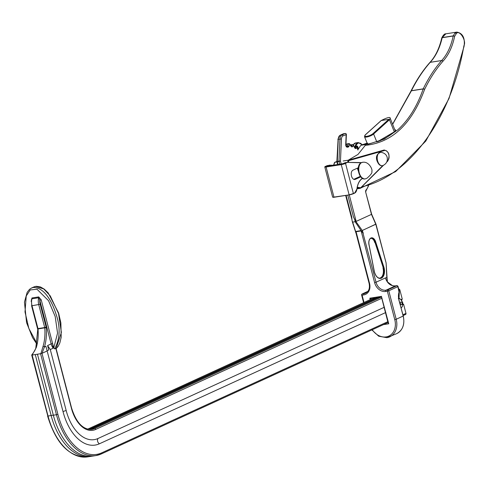 <?xml version="1.0" encoding="UTF-8"?>
<svg xmlns="http://www.w3.org/2000/svg" width="489" height="489" viewBox="0 0 489 489"><rect width="100%" height="100%" fill="white"/><g stroke="black" fill="none" stroke-linecap="round" stroke-linejoin="round"><path stroke-width="0.73" d="M91.7 456.206A55.654 33.105 -98.9 0 1 90.612 456.408A55.654 33.105 -98.9 0 1 51.156 415.564L35.263 354.562L32.152 355.045L48.044 416.053L53.319 415.106M382.08 298.143L95.679 429.44A30.214 17.971 -98.9 0 1 71.394 408.138L55.825 348.351L54.646 348.889L53.747 347.948L57.561 333.113L55.196 316.548L48.576 300.741L36.975 289.213L30.19 289.959L26.247 295.967L25.006 311.939L28.833 328.412L36.926 343.461M55.825 348.351L55.715 348.785M42.995 346.542A35.44 21.082 81.1 0 0 44.756 327.838L46.235 327.734A36.498 21.712 -98.9 0 1 44.42 347.001L42.005 353.358L57.891 414.33A54.591 32.47 81.1 0 0 101.773 452.826A1.057 0.837 -114.6 0 1 101.199 453.975A55.654 33.105 -98.9 0 1 95.917 455.577L92.8 456.066A55.654 33.105 -98.9 0 1 53.344 415.222L37.457 354.213L40.868 353.645L42.995 346.542A1.057 0.544 17.1 0 1 44.42 347.001L45.923 346.31L63.112 411.934A45.165 26.864 -98.9 0 0 79.744 440.308A45.165 26.864 -98.9 0 0 99.414 443.786A3.417 2.708 65.4 0 1 97.611 441.31A3.417 2.708 65.4 0 1 98.038 438.486L384.44 307.19M45.923 346.31L46.962 350.283M400.956 299.616L402.239 299.03L399.88 289.983L399.042 290.368M401.707 300.399A3.417 2.708 65.4 0 1 402.239 299.03M402.893 304.659L403.621 304.329A3.417 2.708 65.4 0 1 402.912 303.779M47.133 350.717L48.741 349.983L47.586 345.552L51.162 343.908L39.786 300.252L41.217 299.849L38.698 296.909L31.962 297.966L31.149 301.432M98.038 438.486A39.64 23.576 -98.9 0 1 66.174 410.534L50.281 349.531L47.586 345.552M56.039 348.339L71.577 408.003C76.229 422.673 82.971 429.8 91.81 429.397A29.151 17.341 81.1 0 0 94.573 428.56L91.461 429.049A29.151 17.341 -98.9 0 1 90.257 429.513M42.231 353.217L47.225 350.931M402.936 314.763L405.974 313.37L403.621 304.329M99.414 443.786L385.821 312.483M50.281 349.531L53.154 348.211A10.599 8.405 65.4 0 1 51.162 343.908L52.592 343.51L53.154 348.211M41.217 299.849L53.747 347.948M398.773 289.103L398.773 289.103A1.057 0.837 65.4 0 1 399.88 289.983M91.461 429.049L380.589 296.499M89.016 429.428L378.4 296.841M405.974 313.37A1.057 0.837 65.4 0 1 405.399 314.519M37.457 354.213L35.263 354.562M47.788 415.913L31.706 355.026C34.218 351.793 35.593 349.409 35.831 347.875L35.831 347.875A1.057 0.544 17.1 0 1 36.259 347.6L32.152 355.045M40.868 353.645L42.005 353.358M40.177 304.274L32.017 305.729L37.971 328.596L44.707 327.538L38.747 304.671A8.808 5.238 -98.9 0 1 38.704 297.74L39.786 300.252A7.745 4.609 81.1 0 0 40.177 304.274L46.131 327.135A2.121 1.259 81.1 0 1 46.235 327.734M31.761 305.594L31.4 299.623L31.968 298.797A8.808 5.238 81.1 0 0 32.017 305.729L31.577 305.729L37.531 328.59L37.971 328.596A1.057 0.63 81.1 0 1 38.02 328.895A35.44 21.082 -98.9 0 1 36.259 347.6M374.36 271.994L369.097 245.319A6.045 3.594 -98.9 0 1 370.937 237.996A6.045 3.594 -98.9 0 1 375.79 242.251L375.509 242.336A5.831 3.466 81.1 0 0 371.371 238.057A5.831 3.466 81.1 0 0 370.882 238.198M355.509 231.535L355.778 232.538L355.509 231.535L355.778 232.538L355.968 231.413L361.023 230.619L362.331 231.511L362.257 230.466L363.284 233.296L361.139 230.936L356.09 231.731L356.004 233.088L369.116 283.412L369.55 283.412L356.09 231.731A1.057 0.63 81.1 0 0 355.968 231.413M355.754 232.495L356.023 233.222M357.899 150.037L357.117 147.721L356.139 148.399A2.121 1.259 81.1 0 1 354.537 147.599L353.498 145.526L352.667 146.547A2.121 1.259 81.1 0 1 351.047 146.29L349.806 144.542A1.057 0.55 -35.5 0 0 349.824 144.059A1.057 0.55 -35.5 0 0 349.433 143.919M351.102 145.844L352.221 144.781A1.057 0.752 -140.8 0 1 353.498 145.526A1.057 0.403 -26.5 0 0 353.608 145.184A1.057 0.403 -26.5 0 0 353.278 145.062M356.261 146.889A1.057 0.819 -124.7 0 1 357.117 147.721L357.282 147.513A1.057 1.057 0 0 0 356.389 146.798M397.19 285.619A0.532 0.318 81.1 0 0 397.086 285.613L395.356 285.888C390.613 286.071 387.294 283.418 385.393 277.929L386.836 277.593L387.251 281.884M346.09 195.368L351.713 216.982L352.043 220.502L352.655 222.122L355.112 221.737L354.861 220.062L353.4 216.719L347.771 195.105M354.861 220.062L362.257 230.466L375.796 224.255L371.475 214.371L356.151 221.401C355.662 221.248 354.745 219.683 353.4 216.719M337.086 161.657L338.969 161.015L340.454 161.132L341.206 164.011M350.485 144.982A1.057 1.057 0 0 1 350.809 144.872L352.496 144.61A1.057 0.63 -98.9 0 0 352.392 144.64A1.057 0.63 -98.9 0 0 352.221 144.781L350.54 145.044A1.057 0.752 -140.8 0 0 350.527 145.044L350.54 145.044A1.057 0.63 -98.9 0 1 350.711 144.903A1.057 0.63 -98.9 0 1 350.809 144.872A1.057 0.63 -98.9 0 1 350.919 144.872M346.322 146.278L345.937 144.787L346.395 134.591L342.96 135.887A4.242 2.524 81.1 0 0 341.45 138.968L340.454 161.132L337.343 161.798L338.046 164.506M348.082 147.085A26.54 15.789 81.1 0 0 347.349 147.189A1.057 0.85 -100.3 0 0 346.42 146.266A27.598 16.418 -98.9 0 1 346.56 146.235A27.598 16.418 -98.9 0 1 347.098 146.168A1.057 0.85 84.3 0 1 348.082 147.085A2.121 1.259 81.1 0 0 348.853 146.462L349.806 144.542A1.057 0.654 -153.6 0 0 348.437 143.937L346.75 144.2A1.057 0.654 -153.6 0 0 346.328 144.469A1.057 1.057 0 0 1 347.111 143.894A1.057 0.63 -98.9 0 1 347.221 143.888M399.048 292.184L397.85 286.646L397.037 285.625L395.356 285.888L385.992 290.185A9.542 7.561 65.4 0 1 376.029 282.22L385.393 277.929M403.144 315.998L403.26 316.01C404.971 324.323 402.808 330.191 396.768 333.608A16.962 13.447 -114.6 0 0 403.168 316.077L398.945 299.879A9.187 5.465 -98.9 0 1 399.189 291.786L398.847 291.303M375.576 224.243L362.27 230.508M381.622 297.22L388.761 323.791L388.242 322.636L388.113 322.972L381.536 297.245M370.204 299.635L369.825 298.186L371.573 299.005M371.408 298.834L381.414 297.251L371.408 298.834M372.27 329.733A15.899 12.604 -114.6 0 0 386.114 336.903A15.899 12.604 -114.6 0 0 394.77 319.672L387.355 291.206L385.668 291.468A1.057 0.63 -98.9 0 1 385.992 290.185L387.673 289.916L397.037 285.625A0.532 0.318 81.1 0 1 397.086 285.613L397.954 286.206L399.317 291.438L398.945 299.879M386.836 277.593L386.108 263.064A1.057 1.057 0 0 0 386.078 262.862L375.998 224.176L371.664 214.261L365.723 192.299A2.121 1.259 -98.9 0 1 366.09 189.934A12.17 7.237 81.1 0 0 368.241 185.887M356.102 233.418L355.919 232.941A1.057 0.672 -12.4 0 1 356.004 233.088L356.469 234.243M385.668 291.468A10.599 8.405 -114.6 0 1 374.605 282.624L376.029 282.22L362.508 231.407M362.343 232.092L362.673 231.823M361.389 231.059L355.112 221.737M355.955 231.908A1.057 0.752 34.9 0 0 355.656 231.615L352.655 222.122M380.118 278.247A8.478 5.043 -98.9 0 0 383.248 267.77L375.002 242.416L383.248 267.77L384.036 267.599A8.692 5.171 -98.9 0 1 381.396 278.155A8.692 5.171 -98.9 0 1 374.409 272.012M371.127 238.112A5.831 3.466 -98.9 0 1 375.002 242.416L375.509 242.336L383.755 267.691A8.478 5.043 81.1 0 1 380.369 278.223A8.478 5.043 81.1 0 1 376.304 276.12M387.624 161.107A0.532 0.391 -134.8 0 0 387.789 161.028C390.21 155.135 389.012 151.462 384.189 150.001A5.996 3.606 79.6 0 0 383.987 150.05L348.254 160.19L343.174 160.985M464.085 46.198A1.057 0.55 -163.4 0 0 464.11 46.131A1.057 0.55 -163.4 0 0 463.933 45.673C466.836 40.715 459.055 28.839 456.164 33.82L454.642 36.327C452.429 46.883 448.511 55.202 442.9 61.284C435.931 69.242 429.825 78.631 424.586 89.438C411.805 124.072 392.044 142.709 365.295 145.349L365.485 144.567L361.01 145.27L360.197 146.168A66.59 39.609 -98.9 0 1 357.807 149.756M453.236 35.862L454.953 33.038L456.842 32.103L445.84 33.827L442.221 37.592L453.236 35.862A1.057 0.568 18.2 0 1 454.642 36.327A1.057 0.471 11.6 0 0 453.199 35.997L442.184 37.72C439.758 48.136 435.766 56.339 430.216 62.323L441.653 60.526C447.172 54.548 451.023 46.369 453.199 35.997A1.057 0.63 -98.9 0 1 453.236 35.862M367.111 143.167L362.276 144.726L367.105 143.155M347.52 162.379L348.254 160.19L358.009 154.414L365.295 145.349M394.702 129.518L395.729 130.092L394.855 131.572A141.15 83.961 -98.9 0 1 377.746 141.608L377.618 141.639A1.057 0.844 -110.1 0 0 377.508 141.694M365.705 144.469L369.164 143.925L365.338 144.377L369.164 143.925L384.189 139.127L397.844 129.762C408.657 119.927 417.105 106.327 423.181 88.955A1.057 0.581 19.1 0 1 424.586 89.438A1.057 0.654 25.8 0 0 423.223 88.851C428.492 77.983 434.635 68.546 441.64 60.544L430.204 62.335C423.15 70.349 416.891 79.805 411.445 90.703L423.223 88.851A1.057 0.63 -98.9 0 0 423.181 88.955L411.402 90.801L392.63 124.347M368.254 144.389L366.933 143.858L367.642 143.191M336.945 161.963L334.733 162.311L333.779 165.172M338.082 139.499L336.872 161.48L334.733 162.311L333.724 165.184M361.671 186.847C409.324 176.443 451.323 118.527 463.872 45.911A1.057 0.458 10.7 0 1 464.079 46.266L464.11 46.131C465.106 37.867 462.68 33.191 456.842 32.103L456.842 32.103M357.245 187.256L360.442 187.739L360.173 188.332L356.988 188.833M382.759 165.606L360.173 188.332L357.117 187.959M386.988 161.413L387.832 160.575A5.465 3.289 79.6 0 0 388.627 154.053A5.465 3.289 79.6 0 0 384.519 150.49L348.895 160.6L348.296 162.391M357.318 168.179L360.228 176.266M377.746 141.608A1.057 0.844 -110.1 0 0 377.618 141.639L394.544 131.706A1.057 0.801 50.1 0 1 394.855 131.572M361.01 145.27L365.332 144.377M361.909 144.915L365.485 144.567M366.964 143.852L366.933 143.858A141.15 83.961 81.1 0 1 364.415 144.524M410.98 91.07A1.057 0.568 20.1 0 1 411.402 90.801A1.057 0.63 -98.9 0 1 411.445 90.703A1.057 0.648 26.5 0 0 411.023 90.96A1.057 1.057 0 0 0 410.98 91.07L392.563 124.182M410.998 91.021A1.057 0.648 26.5 0 1 411.023 90.96C416.481 80.049 422.747 70.575 429.837 62.531A1.057 0.764 41.4 0 1 430.204 62.335A1.057 0.63 -98.9 0 1 430.216 62.323A1.057 0.77 43.3 0 0 429.855 62.506A1.057 1.057 0 0 0 429.837 62.531A1.057 0.77 43.3 0 1 429.855 62.506C435.357 56.596 439.324 48.417 441.763 37.977A1.057 0.458 12.9 0 1 442.184 37.72A1.057 0.63 -98.9 0 1 442.221 37.592A1.057 0.556 19.2 0 0 441.793 37.861A1.057 1.057 0 0 0 441.763 37.977A1.057 0.458 12.9 0 0 441.946 38.319M441.781 37.928A1.057 0.556 19.2 0 1 441.793 37.861C443.297 34.951 444.648 33.607 445.84 33.827M334.733 162.311L334.513 162.855M348.895 160.6L348.26 160.184M343.131 163.638L327.404 166.174L329.366 165.178L325.46 166.358A2.971 0.391 -14.6 0 0 326.169 166.743L341.322 164.365A2.971 0.391 -14.6 0 0 345.326 163.24L347.214 162.379L345.191 162.69L343.07 163.662M358.889 167.464L352.924 170.196A4.768 2.836 81.1 0 0 351.383 175.6A4.768 2.836 81.1 0 0 354.855 179.481A4.768 2.836 81.1 0 0 355.307 179.347L361.065 176.706M353.804 179.329L360.289 176.352M332.312 165.404L329.366 165.178L328.003 166.083M361.12 162.776L347.214 162.379L345.546 163.418L353.388 193.516L354.739 192.892A6.265 3.723 81.1 0 0 356.915 189.017A17.836 10.611 -98.9 0 1 362.386 178.357M370.735 143.43L368.168 144.017M388.834 119.334L381.261 120.526L365.43 134.787A4.768 1.388 -21.9 0 0 366.872 136.309A4.768 1.388 -21.9 0 0 373.003 133.601L388.834 119.334A0.532 0.397 48 0 1 389.446 119.738L394.33 131.883M354.384 146.749L355.766 146.81L356.836 146.07A1.057 0.63 81.1 0 1 357.716 146.669L358.455 148.858M400.424 303.706A1.406 0.837 -98.9 0 1 400.864 302.013A1.406 0.837 -98.9 0 1 401.989 303.021A1.406 0.837 -98.9 0 1 401.548 304.72A1.406 0.837 -98.9 0 1 400.424 303.706M56.125 348.675L61.376 332.422L58.546 313.565L50.275 295.924L43.759 288.968L35.74 286.383L33.888 286.939L36.351 286.291L40.404 286.921L44.242 289.121L48.185 292.905L58.613 313.046L60.874 322.96L61.192 337.269L59.847 342.923L58.264 346.2L56.131 348.694M36.816 344.018L32.531 337.557L26.571 322.648L24.45 302.104L27.17 292.33L29.505 289.36L31.54 288.015L33.393 287.459C44.878 287.428 52.396 302.789 55.984 313.95C60.557 327.031 60.11 338.681 54.646 348.889M63.044 411.677A3.417 0.452 165.4 0 1 63.527 411.408A3.417 0.452 165.4 0 1 66.174 410.534M53.344 415.222L56.461 414.733L40.569 353.724M387.997 322.526L101.37 453.92L95.917 455.577A55.654 33.105 -98.9 0 1 56.461 414.733L57.891 414.33M48.044 416.053A55.654 33.105 81.1 0 0 87.5 456.897C69.352 457.411 56.058 443.792 47.604 416.047L48.044 416.053M101.773 452.826L388.174 321.53M95.679 429.44A1.057 0.837 65.4 0 0 94.573 428.56L381.377 297.074M375.283 297.33L87.69 429.177M46.131 327.135L44.707 327.538A1.057 0.63 81.1 0 1 44.756 327.838L37.604 329.011L37.714 328.455M38.698 296.909A1.057 0.63 81.1 0 1 38.704 297.74L31.968 298.797A1.057 0.63 81.1 0 0 31.962 297.966M37.818 329.054L35.831 347.875M370.821 238.229A5.831 3.466 81.1 0 0 369.164 240.264M346.047 145.624L346.75 144.2A1.057 0.63 -98.9 0 1 347.013 143.925A1.057 0.63 -98.9 0 1 347.111 143.894L348.798 143.625A1.057 0.63 -98.9 0 1 349.128 143.717M346.243 146.052L347.483 145.856L348.437 143.937A1.057 0.63 -98.9 0 1 348.694 143.656A1.057 0.63 -98.9 0 1 348.798 143.625A1.057 1.057 0 0 1 349.824 144.059L351.065 145.808A1.057 0.55 -35.5 0 1 351.047 146.29M351.194 145.948A1.057 0.63 81.1 0 0 351.212 145.942A1.057 0.63 81.1 0 0 351.383 145.801A1.057 0.752 -140.8 0 1 352.667 146.547M354.537 147.599A1.057 0.403 -26.5 0 0 354.641 147.256L353.608 145.184A1.057 1.057 0 0 0 352.496 144.61A1.057 0.63 -98.9 0 1 352.826 144.701M367.893 291.371L362.422 293.883L364.103 293.614A9.542 7.561 -114.6 0 0 365.699 293.137C368.895 291.395 370.032 288.149 369.116 283.412L369.299 283.278M369.55 283.412A10.599 8.405 -114.6 0 1 363.779 294.904A1.057 0.63 81.1 0 1 364.103 293.614L367.05 292.269M398.822 299.806L403.26 316.01L396.2 319.274A16.962 13.447 65.4 0 1 389.794 336.805A16.962 13.447 65.4 0 1 386.964 337.654M397.85 286.646L388.779 290.802L396.2 319.274L394.77 319.672M326.169 166.743L326.108 167A3.179 0.422 165.4 0 1 324.794 166.993L332.63 197.091A3.179 0.422 -14.6 0 0 333.944 197.091L349.225 194.873L353.388 193.516A3.179 0.422 -14.6 0 1 349.097 194.72L341.261 164.622L326.108 167L333.944 197.091L349.25 194.873L356.151 221.401M371.475 214.371L365.723 192.299M345.937 144.787L345.717 144.603A2.121 1.259 81.1 0 0 347.349 147.189M345.717 144.603L346.175 134.414A1.057 0.837 65.4 0 0 345.069 133.528L343.388 133.797L340.173 135.27L341.854 135.001L345.069 133.528A1.057 0.63 -98.9 0 1 345.167 133.497A1.057 0.63 -98.9 0 1 345.503 133.589M375.79 242.251L384.036 267.599M386.078 262.862L375.815 224.298M339.733 164.237L339.024 161.529A1.057 0.63 -98.9 0 1 338.969 161.015L339.965 138.858A5.3 3.154 -98.9 0 1 341.854 135.001A1.057 0.837 65.4 0 1 342.96 135.887M354.855 147.568L354.971 147.55A1.057 0.819 -124.7 0 1 356.139 148.399M339.721 135.545A1.057 0.837 65.4 0 1 340.173 135.27A5.3 3.154 81.1 0 0 338.284 139.12L337.288 161.278A1.057 0.63 -98.9 0 0 337.343 161.798L336.903 161.792L337.624 164.573M343.052 133.943A1.057 0.837 65.4 0 1 343.211 133.845L339.996 135.319L337.868 139.316L341.45 138.968M374.605 282.624L361.139 230.936A1.057 0.63 81.1 0 0 361.023 230.619M363.779 294.904L362.098 295.167L363.999 302.477M369.825 298.186L381.609 296.34M388.761 323.791L383.4 324.629M387.496 322.752L388.034 322.667M366.09 189.934A1.057 0.776 43.9 0 1 366.01 190.802L368.559 185.777M346.395 134.591A1.057 1.057 0 0 0 345.167 133.497L343.486 133.766A1.057 1.057 0 0 0 343.211 133.845A1.057 0.837 65.4 0 1 343.388 133.797A1.057 0.63 -98.9 0 1 343.486 133.766A1.057 0.63 -98.9 0 1 343.59 133.76M348.853 146.462A1.057 0.654 -153.6 0 0 347.483 145.856A1.057 0.63 81.1 0 1 347.129 146.162L346.414 146.26M387.673 289.916A1.057 0.837 65.4 0 1 388.779 290.802L387.355 291.206A1.057 0.63 -98.9 0 1 387.673 289.916M361.842 295.032A1.057 0.837 65.4 0 1 362.422 293.883A1.057 0.63 81.1 0 0 362.098 295.167L361.658 295.167L363.608 302.654M365.686 192.134L366.01 190.802M374.721 242.507A5.617 3.344 81.1 0 0 370.491 238.43M379.134 278.149A8.27 4.921 81.1 0 0 382.966 267.856M383.987 150.05A0.532 0.422 74.2 0 1 384.519 150.49M456.164 33.82A1.057 0.795 -132 0 0 454.953 33.038M371.982 143.063A141.15 83.961 -98.9 0 1 367.428 144.169L371.933 143.075M441.64 60.544A1.057 0.764 41.2 0 1 442.9 61.284A1.057 0.776 43.2 0 0 441.653 60.526A1.057 0.63 -98.9 0 0 441.64 60.544M386.671 162.134L387.789 161.028A0.532 0.391 -134.8 0 0 387.832 160.575M356.524 190.698A6.473 3.851 -98.9 0 1 354.69 193.088M362.526 178.436A17.628 10.483 81.1 0 0 357.93 184.518M347.257 162.379L361.45 162.599L347.233 162.372M354.739 192.892L353.339 193.711M356.915 189.017L354.659 193.112L353.272 193.742A2.971 0.391 165.4 0 1 349.268 194.867L334.097 197.25L332.63 197.091M334.073 197.25A2.971 0.391 165.4 0 1 332.899 197.183M329.415 165.178L333.364 165.239L329.39 165.172M345.326 163.24L345.546 163.418A3.179 0.422 165.4 0 1 341.261 164.622L341.322 164.365M345.155 162.703L342.575 163.791L327.3 166.119M363.034 178.185C359.77 179.836 357.74 183.461 356.958 189.066L356.903 189.109M354.384 179.494L355.307 179.347M362.196 144.872A6.974 4.15 81.1 0 0 355.766 146.81A0.532 0.41 -124.7 0 1 355.65 147.311L356.713 146.572A0.532 0.41 -124.7 0 0 356.836 146.07M395.509 131.51L390.21 118.338L389.446 119.738L373.614 134.004L376.799 141.92M373.003 133.601A0.532 0.397 -132 0 1 373.614 134.004A5.3 1.54 158.1 0 1 368.327 136.663A5.3 1.54 158.1 0 1 364.488 136.639L367.386 143.845M354.794 147.501L355.43 147.403A0.532 0.532 0 0 0 355.65 147.311A0.532 0.41 -124.7 0 1 355.509 147.366A0.532 0.318 81.1 0 1 355.038 146.645A7.506 4.462 -98.9 0 1 358.235 142.543L355.711 142.935A7.506 4.462 81.1 0 0 353.309 144.817M356.713 146.572A0.532 0.41 -124.7 0 1 356.579 146.627L355.748 147.207M355.338 147.397L354.782 147.482M356.689 146.59A0.532 0.318 -98.9 0 1 357.019 146.926L357.716 146.669M363.04 162.244A8.405 5 81.1 0 0 361.658 162.58A8.405 5 81.1 0 0 359.171 172.531A8.405 5 81.1 0 0 365.631 178.778L366.97 178.228C370.962 174.781 372.563 172.464 371.781 171.278C373.003 170.52 369.458 161.48 363.04 162.244L361.347 162.654C355.051 165.416 359.348 181.126 365.631 178.778M380.79 152.262A6.785 4.034 81.1 0 0 377.618 160.918A6.785 4.034 81.1 0 0 382.875 165.563C386.444 163.846 387.869 161.089 387.16 157.293C386.408 154.53 384.281 152.855 380.79 152.262C376.86 153.833 375.607 156.718 377.031 160.93C378.608 164.75 380.558 166.297 382.875 165.563M90.612 456.408L87.5 456.897M31.54 288.015L33.888 286.939M403.144 315.576L405.57 314.464M87.653 429.165L372.221 298.706M380.369 278.223C377.771 278.345 375.796 276.267 374.446 271.994L369.134 245.295C368.461 241.737 369.036 239.378 370.858 238.216L371.371 238.057M352.239 221.523L355.913 232.929M396.768 333.608L386.866 337.685L378.688 336.194L371.878 329.91M387.398 281.462L387.16 279.378M392.508 285.704L387.325 281.811M357.966 149.542L357.282 147.513M354.8 147.623L354.641 147.256M345.955 145.221L346.328 144.469M367.924 291.328L362.245 293.932A1.057 1.057 0 0 0 361.658 295.167M336.872 161.48A1.057 1.057 0 0 0 336.903 161.792M345.668 195.435L351.958 219.585M387.147 279.231L386.108 263.064M394.544 131.706L395.081 131.113M360.381 188.21L395.674 171.572L425.791 141.07L449.024 98.485L464.079 46.266M334.494 162.489L333.584 165.203M383.486 165.294L360.344 188.241M327.312 165.502L324.794 166.993M353.217 144.756L355.711 142.935M362.361 144.848L358.235 142.543M390.21 118.338C390.369 116.669 387.331 117.421 381.096 120.6L365.265 134.866L364.488 136.639M401.194 308.082L402.533 306.193L402.728 302.532C400.748 299.066 399.269 297.74 398.297 298.547"/></g></svg>
